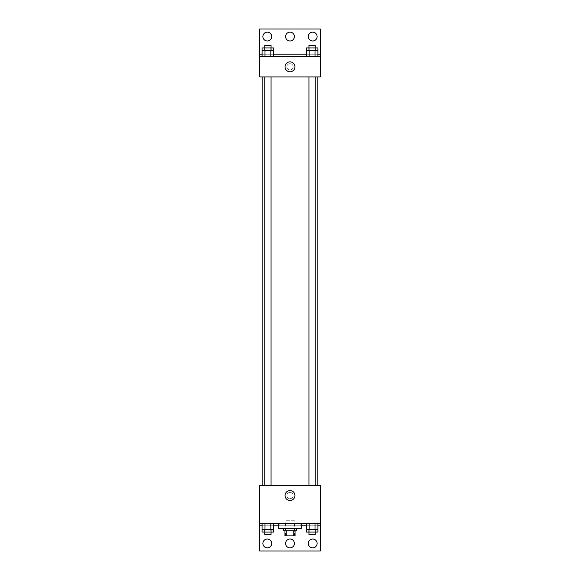 <?xml version="1.0" encoding="UTF-8"?>
<svg xmlns="http://www.w3.org/2000/svg" width="580" height="580" viewBox="0 0 580 580"><rect width="100%" height="100%" fill="white"/><g stroke="black" fill="none" stroke-linecap="round" stroke-linejoin="round"><path stroke-width="0.43" stroke-dasharray="2.9 2.17" d="M294.415 520.738L285.585 520.738L294.415 520.738L294.415 535.869L285.585 535.869L294.415 535.869M286.767 535.869L284.954 535.869L284.954 530.823L286.767 530.823L286.767 535.869L295.046 535.869L295.046 530.823L293.233 530.823L293.233 535.869M286.767 530.823L284.954 530.823M293.233 530.823L295.046 530.823M283.692 530.823L296.308 530.823M290 528.308L283.692 528.308L290 528.308M301.346 528.308L278.654 528.308M301.346 523.261L278.654 523.261L301.346 523.261M300.839 523.261L259.738 523.261L320.262 523.261L300.839 523.261L300.839 525.784L278.654 525.784M315.005 523.261L306.269 523.261L317.912 523.261L309.176 523.261L315.005 523.261L315.005 529.562L317.912 529.562L317.912 525.784L306.269 525.784L315.005 525.784L306.269 525.784L306.269 529.562L315.005 529.562M270.824 523.261L262.087 523.261L273.731 523.261L264.995 523.261L270.824 523.261L270.824 529.562L273.731 529.562L273.731 525.784L262.087 525.784L270.824 525.784L262.087 525.784L262.087 529.562L270.824 529.562M320.262 495.523L320.262 498.677L320.262 495.523M259.738 523.261L259.738 551L320.262 551L320.262 523.261L259.738 523.261L259.738 485.438L320.262 485.438L320.262 523.261M315.244 485.438L308.937 485.438L315.244 485.438L308.937 485.438L315.244 485.438L315.244 76.915L308.937 76.915L315.244 76.915M271.063 485.438L264.755 485.438L271.063 485.438L264.755 485.438L271.063 485.438L271.063 76.915L264.755 76.915L271.063 76.915M262.863 485.438L317.137 485.438L262.863 485.438M290 492.369A3.154 3.154 0 0 0 287.267 497.096A3.154 3.154 0 0 0 292.733 497.096A3.154 3.154 0 0 0 290 492.369A3.154 3.154 0 0 1 292.733 497.096A3.154 3.154 0 0 1 287.267 497.096A3.154 3.154 0 0 1 290 492.369M259.738 495.523L259.738 498.677L259.738 495.523M285.041 495.523A4.959 4.959 0 0 0 292.48 499.815A4.959 4.959 0 0 0 292.48 491.224A4.959 4.959 0 0 0 285.041 495.523M301.346 525.784L300.839 525.784M308.285 543.438A4.415 4.415 0 0 1 314.904 539.61A4.415 4.415 0 0 1 314.904 547.259A4.415 4.415 0 0 1 308.285 543.438M262.892 543.438A4.415 4.415 0 0 1 269.512 539.61A4.415 4.415 0 0 1 269.512 547.259A4.415 4.415 0 0 1 262.892 543.438M285.585 543.438A4.415 4.415 0 0 1 292.204 539.61A4.415 4.415 0 0 1 292.204 547.259A4.415 4.415 0 0 1 285.585 543.438M279.161 523.261L279.161 525.784M262.087 532.085L270.824 532.085L270.824 525.784L262.087 525.784L273.731 525.784L270.824 525.784L273.731 525.784L270.824 525.784L270.824 532.085L273.731 532.085M306.269 532.085L315.005 532.085L315.005 525.784L306.269 525.784L317.912 525.784L315.005 525.784L317.912 525.784L315.005 525.784L315.005 532.085L317.912 532.085M320.262 525.784L259.738 525.784M317.137 76.915L262.863 76.915L317.137 76.915M259.738 76.915L320.262 76.915L320.262 56.739L259.738 56.739L259.738 76.915M290 63.677A3.154 3.154 0 0 0 287.267 68.404A3.154 3.154 0 0 0 292.733 68.404A3.154 3.154 0 0 0 290 63.677A3.154 3.154 0 0 1 292.733 68.404A3.154 3.154 0 0 1 287.267 68.404A3.154 3.154 0 0 1 290 63.677M320.262 66.823L320.262 69.977L320.262 66.823M259.738 56.739L259.738 29L320.262 29L320.262 56.739L259.738 56.739L320.262 56.739M262.087 56.739L273.731 56.739L262.087 56.739M317.912 56.739L309.176 56.739L317.912 56.739M306.269 56.739L315.005 56.739L306.269 56.739M259.738 66.823L259.738 69.977L259.738 66.823M285.041 66.823A4.959 4.959 0 0 0 292.48 71.122A4.959 4.959 0 0 0 292.48 62.531A4.959 4.959 0 0 0 285.041 66.823M285.585 36.562A4.415 4.415 0 0 1 292.204 32.741A4.415 4.415 0 0 1 292.204 40.39A4.415 4.415 0 0 1 285.585 36.562M271.715 36.562A4.415 4.415 0 0 1 265.096 40.39A4.415 4.415 0 0 1 265.096 32.741A4.415 4.415 0 0 1 271.715 36.562M317.108 36.562A4.415 4.415 0 0 1 310.488 40.39A4.415 4.415 0 0 1 310.488 32.741A4.415 4.415 0 0 1 317.108 36.562M270.824 50.438L262.087 50.438L262.087 54.215L273.731 54.215L264.995 54.215L273.731 54.215L270.824 54.215L273.731 54.215L273.731 50.438L270.824 50.438L270.824 56.739M315.005 50.438L306.269 50.438L306.269 54.215L317.912 54.215L309.176 54.215L317.912 54.215L315.005 54.215L317.912 54.215L317.912 50.438L315.005 50.438L315.005 56.739M259.738 54.215L320.262 54.215M315.244 50.438L308.937 50.438L315.244 50.438M309.176 50.438L309.176 56.739M315.244 47.915L308.937 47.915L315.244 47.915M271.063 50.438L264.755 50.438L271.063 50.438M264.995 50.438L264.995 56.739M271.063 47.915L264.755 47.915L271.063 47.915M306.269 47.915L317.912 47.915M306.269 54.215L315.005 54.215L306.269 54.215M309.176 47.915L309.176 54.215L309.176 47.915M315.005 47.915L315.005 54.215L315.005 47.915M315.244 45.392L308.937 45.392M262.087 47.915L273.731 47.915M262.087 54.215L270.824 54.215L262.087 54.215M264.995 47.915L264.995 54.215L264.995 47.915M270.824 47.915L270.824 54.215L270.824 47.915M271.063 45.392L264.755 45.392M315.244 529.562L308.937 529.562L315.244 529.562M309.176 523.261L309.176 529.562M315.244 532.085L308.937 532.085L315.244 532.085M271.063 529.562L264.755 529.562L271.063 529.562M264.995 523.261L264.995 529.562M271.063 532.085L264.755 532.085L271.063 532.085M309.176 525.784L309.176 532.085L309.176 525.784M315.244 534.608L308.937 534.608M264.995 525.784L264.995 532.085L264.995 525.784M271.063 534.608L264.755 534.608M285.585 535.869L285.585 520.738M264.755 76.915L264.755 485.438M308.937 76.915L308.937 485.438"/><path stroke-width="0.87" d="M293.233 530.823L293.233 535.869L284.954 535.869L284.954 530.823M293.233 535.869L295.046 535.869L295.046 530.823M296.308 528.308L296.308 530.823L283.692 530.823L283.692 528.308M286.767 530.823L286.767 535.869M278.654 523.261L278.654 528.308L301.346 528.308L301.346 523.261M259.738 523.261L259.738 485.438L320.262 485.438L320.262 523.261L259.738 523.261L259.738 551L320.262 551L320.262 525.784L317.912 525.784M320.262 523.261L320.262 525.784M285.041 495.523A4.959 4.959 0 0 1 292.48 491.224A4.959 4.959 0 0 1 292.48 499.815A4.959 4.959 0 0 1 285.041 495.523M306.269 525.784L301.346 525.784M278.654 525.784L273.731 525.784M262.087 525.784L259.738 525.784M308.285 543.438A4.415 4.415 0 0 1 314.904 539.61A4.415 4.415 0 0 1 314.904 547.259A4.415 4.415 0 0 1 308.285 543.438M262.892 543.438A4.415 4.415 0 0 1 269.512 539.61A4.415 4.415 0 0 1 269.512 547.259A4.415 4.415 0 0 1 262.892 543.438M285.585 543.438A4.415 4.415 0 0 1 292.204 539.61A4.415 4.415 0 0 1 292.204 547.259A4.415 4.415 0 0 1 285.585 543.438M317.137 76.915L317.137 485.438M315.244 485.438L315.244 76.915M271.063 76.915L271.063 485.438M320.262 76.915L259.738 76.915L259.738 29L320.262 29L320.262 76.915M320.262 56.739L259.738 56.739M285.041 66.823A4.959 4.959 0 0 1 292.48 62.531A4.959 4.959 0 0 1 292.48 71.122A4.959 4.959 0 0 1 285.041 66.823M259.738 54.215L262.087 54.215M273.731 54.215L306.269 54.215M317.912 54.215L320.262 54.215M285.585 36.562A4.415 4.415 0 0 1 292.204 32.741A4.415 4.415 0 0 1 292.204 40.39A4.415 4.415 0 0 1 285.585 36.562M271.715 36.562A4.415 4.415 0 0 1 265.096 40.39A4.415 4.415 0 0 1 265.096 32.741A4.415 4.415 0 0 1 271.715 36.562M317.108 36.562A4.415 4.415 0 0 1 310.488 40.39A4.415 4.415 0 0 1 310.488 32.741A4.415 4.415 0 0 1 317.108 36.562M315.244 50.438L315.244 45.392L308.937 45.392L308.937 47.915L317.912 47.915L317.912 50.438L306.269 50.438L306.269 56.739M317.912 50.438L317.912 56.739M315.005 50.438L315.005 56.739M309.176 50.438L309.176 56.739M271.063 50.438L271.063 45.392L264.755 45.392L264.755 47.915L273.731 47.915L273.731 50.438L262.087 50.438L262.087 56.739M273.731 50.438L273.731 56.739M270.824 50.438L270.824 56.739M264.995 50.438L264.995 56.739M308.937 50.438L308.937 47.915L306.269 47.915L306.269 50.438M264.755 50.438L264.755 47.915L262.087 47.915L262.087 50.438M317.912 523.261L317.912 529.562L306.269 529.562L306.269 532.085L315.244 532.085L315.244 534.608L308.937 534.608L308.937 529.562M306.269 523.261L306.269 529.562M315.005 523.261L315.005 529.562M309.176 523.261L309.176 529.562M315.244 529.562L315.244 532.085L317.912 532.085L317.912 529.562M273.731 523.261L273.731 529.562L262.087 529.562L262.087 532.085L271.063 532.085L271.063 534.608L264.755 534.608L264.755 529.562M262.087 523.261L262.087 529.562M270.824 523.261L270.824 529.562M264.995 523.261L264.995 529.562M271.063 529.562L271.063 532.085L273.731 532.085L273.731 529.562M262.863 76.915L262.863 485.438M308.937 485.438L308.937 76.915M264.755 76.915L264.755 485.438"/></g></svg>
